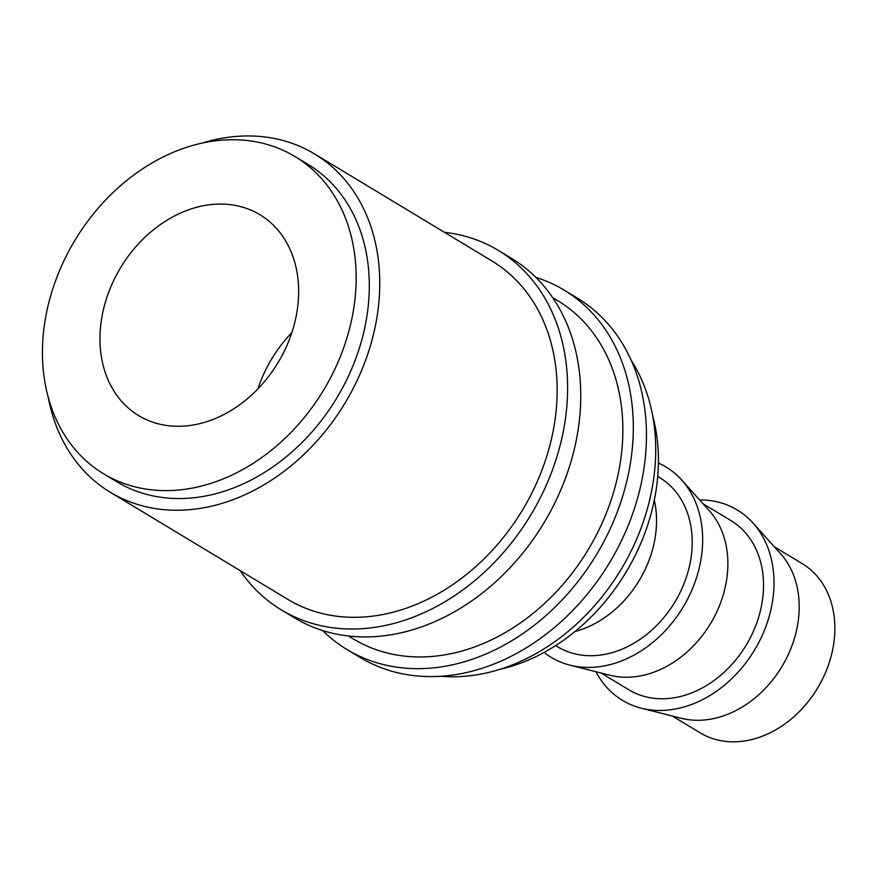 <?xml version="1.0" encoding="UTF-8"?>
<svg xmlns="http://www.w3.org/2000/svg" width="878" height="878" viewBox="0 0 878 878"><rect width="100%" height="100%" fill="white"/><g stroke="black" fill="none" stroke-linecap="round" stroke-linejoin="round"><path stroke-width="1.32" d="M240.144 570.623A209.963 164.504 -58.9 0 0 281.366 609.925L294.503 617.86A209.963 164.504 -58.9 0 0 347.392 635.87A209.963 164.504 -58.9 0 0 560.087 491.614A209.963 164.504 -58.9 0 0 511.468 258.33L498.331 250.406A209.963 164.504 -58.9 0 0 445.442 232.385A209.963 164.504 -58.9 0 0 444.356 232.253M281.366 609.925A209.963 164.504 -58.9 0 0 334.255 627.946A209.963 164.504 -58.9 0 0 546.939 483.69A209.963 164.504 -58.9 0 0 498.331 250.406M322.687 630.558A209.963 164.504 -58.9 0 0 347.062 649.577L360.21 657.501A209.963 164.504 -58.9 0 0 413.099 675.522A209.963 164.504 -58.9 0 0 625.784 531.267A209.963 164.504 -58.9 0 0 577.175 297.982L564.027 290.047A209.963 164.504 -58.9 0 0 535.843 277.349M347.062 649.577A209.963 164.504 -58.9 0 0 399.951 667.598A209.963 164.504 -58.9 0 0 612.646 523.343A209.963 164.504 -58.9 0 0 564.027 290.047M168.236 425.698A117.334 91.927 -58.9 0 0 287.095 345.087A117.334 91.927 -58.9 0 0 259.921 214.715A117.334 91.927 -58.9 0 0 230.365 204.651A117.334 91.927 -58.9 0 0 111.517 285.262A117.334 91.927 -58.9 0 0 138.68 415.623A117.334 91.927 -58.9 0 0 168.236 425.698M672.307 716.02L700.172 732.834A98.808 77.418 -58.9 0 0 725.052 741.317A98.808 77.418 -58.9 0 0 825.144 673.437A98.808 77.418 -58.9 0 0 802.272 563.654L774.407 546.84M595.932 671.703A111.155 87.098 -58.9 0 0 641.346 708.217L681.295 718.292A98.808 77.418 -58.9 0 0 689.384 719.795A98.808 77.418 -58.9 0 0 784.394 662.275A98.808 77.418 -58.9 0 0 780.597 553.733L753.061 523.079A111.155 87.098 -58.9 0 0 709.314 500.482A111.155 87.098 -58.9 0 0 699.601 499.922M641.346 708.217A111.155 87.098 -58.9 0 0 650.455 709.907A111.155 87.098 -58.9 0 0 757.33 645.198A111.155 87.098 -58.9 0 0 753.061 523.079M600.969 672.976L628.835 689.79A98.808 77.418 -58.9 0 0 653.726 698.273A98.808 77.418 -58.9 0 0 753.807 630.382A98.808 77.418 -58.9 0 0 730.935 520.599L703.069 503.785M544.075 652.442A111.155 87.098 -58.9 0 0 570.009 665.162L609.958 675.237A98.808 77.418 -58.9 0 0 618.057 676.74A98.808 77.418 -58.9 0 0 713.057 619.22A98.808 77.418 -58.9 0 0 709.27 510.678L681.723 480.036A111.155 87.098 -58.9 0 0 658.39 463.024M570.009 665.162A111.155 87.098 -58.9 0 0 579.118 666.852A111.155 87.098 -58.9 0 0 685.992 602.143A111.155 87.098 -58.9 0 0 681.723 480.036M555.62 645.604L557.497 646.735A98.808 77.418 -58.9 0 0 582.388 655.218A98.808 77.418 -58.9 0 0 682.48 587.338A98.808 77.418 -58.9 0 0 659.597 477.555L657.721 476.414M103.582 473.791L116.719 481.715A185.258 145.155 -58.9 0 0 163.385 497.617A185.258 145.155 -58.9 0 0 351.057 370.329A185.258 145.155 -58.9 0 0 308.167 164.493L295.019 156.558A185.258 145.155 -58.9 0 0 248.353 140.656A185.258 145.155 -58.9 0 0 60.681 267.944A185.258 145.155 -58.9 0 0 103.582 473.791A185.258 145.155 -58.9 0 0 150.248 489.683A185.258 145.155 -58.9 0 0 337.92 362.405A185.258 145.155 -58.9 0 0 295.019 156.558M552.679 297.631L557.651 300.627A197.605 154.835 121.1 0 1 603.405 520.193A197.605 154.835 121.1 0 1 403.221 655.965A197.605 154.835 121.1 0 1 353.45 638.997L348.478 636.001M314.543 153.913L491.943 260.975A197.605 154.835 121.1 0 1 537.698 480.54A197.605 154.835 121.1 0 1 337.525 616.312A197.605 154.835 121.1 0 1 287.743 599.345L110.343 492.295A197.605 154.835 -58.9 0 0 160.114 509.251A197.605 154.835 -58.9 0 0 360.298 373.479A197.605 154.835 -58.9 0 0 314.543 153.913A197.605 154.835 -58.9 0 0 264.772 136.957A197.605 154.835 -58.9 0 0 201.578 143.224M48.235 397.328A197.605 154.835 -58.9 0 0 110.343 492.295M440.712 676.269A197.605 154.835 -58.9 0 0 620.965 569.635A197.605 154.835 -58.9 0 0 631.293 360.463M499.264 669.519A185.258 145.155 -58.9 0 0 652.617 415.415M575.046 631.501A98.808 77.418 -58.9 0 0 654.297 500.186M291.836 332.641A117.334 91.927 -58.9 0 0 257.891 388.899"/></g></svg>
